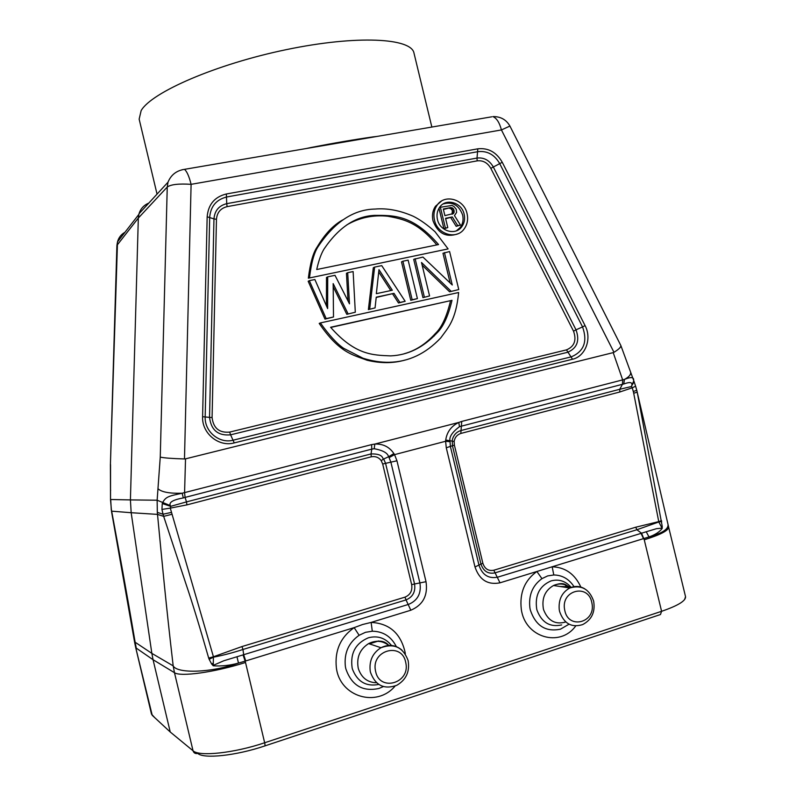 <?xml version="1.0" encoding="UTF-8"?>
<svg xmlns="http://www.w3.org/2000/svg" width="796" height="796" viewBox="0 0 796 796"><rect width="100%" height="100%" fill="white"/><g stroke="black" fill="none" stroke-linecap="round" stroke-linejoin="round"><path stroke-width="1.19" d="M170.354 505.609C168.662 502.385 172.981 499.818 183.329 497.918L185.09 497.41L186.483 501.898L170.652 506.346L170.354 505.609L157.14 500.206L157.319 512.385L157.508 514.385L163.668 516.365L185.876 583.667C192.125 602.035 199.726 626.84 208.691 658.093L213.428 656.77L170.284 508.127L186.911 504.883L371.274 456.805C375.433 456.078 378.747 457.352 381.204 460.625L382.687 464.018L411.671 584.652C412.547 590.732 410.318 594.891 404.975 597.149L241.984 646.551L213.428 656.77L213.248 665.366L223.766 660.779L236.959 656.76L238.492 663.078C210.89 672.948 177.05 673.744 173.18 665.864L174.473 672.69C180.284 677.058 214.731 672.302 245.516 662.481L264.66 742.768L661.595 611.308L644.253 539.797C660.043 534.892 668.182 530.733 668.68 527.29L685.535 596.652C685.963 600.781 677.983 605.666 661.595 611.308M661.526 526.395L662.232 526.385L662.202 528.445L658.819 521.967L636.89 529.748L641.546 533.221L644.253 539.797M668.063 524.853C668.242 529.34 661.884 533.37 648.999 536.942C655.058 534.842 659.456 532.007 662.202 528.445M580.861 587.08C574.851 574.025 565.289 567.259 552.165 566.792L553.797 574.971L547.648 575.916L541.947 578.642L536.882 571.488L648.999 536.942L646.223 531.758L656.441 528.703L662.053 528.126M641.546 533.221L646.223 531.758M374.21 448.715L374.797 444.078L371.603 444.616L371.772 449.133L374.21 448.715C382.906 450.327 387.702 453.004 388.587 456.745L383.682 459.013C382.15 459.013 384 453.601 371.035 453.929L371.772 449.133L185.09 497.41L184.572 492.744L185.528 458.844L613.209 352.618L622.701 379.99L622.442 384.299L459.481 426.666C452.357 432.099 449.183 436.765 449.959 440.666L450.397 446.536L479.023 565.359C482.316 574.971 488.535 578.911 497.659 577.17L641.059 533.37L643.536 538.713M445.72 440.029L445.611 441.263L394.547 454.635L393.891 453.581C389.363 446.874 383.005 443.7 374.797 444.078L458.775 422.457C451.292 426.079 446.934 431.93 445.72 440.029L454.148 441.472C454.785 437.472 457.004 434.805 460.824 433.452L619.766 392.01L632.243 387.801L633.298 391.503L636.78 390.279L637.228 392.199L635.626 386.219L632.243 387.801L631.566 386.498L619.756 389.284L622.442 384.299L623.756 384C630.143 381.652 632.79 382.239 631.696 385.771L634.143 381.722L633.835 380.866L635.596 386.169M630.651 372.369C630.959 374.677 628.89 377.025 624.452 379.423L461.73 421.422L458.775 422.457L459.481 426.666M620.671 345.185L620.87 345.573C621.049 347.126 618.751 349.364 613.975 352.31L613.209 352.618M185.528 458.844L184.483 458.954L191.1 184.334C178.831 183.538 170.881 184.433 167.25 187.03L168.006 182.194L139.021 213.726C140.633 208.661 143.897 205.119 148.802 203.089M306.361 148.514L311.306 147.439C333.832 143.061 354.359 139.549 372.886 136.912L376.916 136.444M431.85 127.052L414 53.153C411.512 38.029 357.046 34.915 286.53 49.591C216.034 64.138 151.548 92.296 141.151 110.584L139.151 119.141L157.041 194.124M124.982 232.263C121.151 234.412 118.654 237.606 117.509 241.845L110.395 464.983M110.554 464.595L110.535 500.326M117.509 241.845L116.903 245.427L138.325 218.064L130.415 499.908L110.704 499.51L111.301 510.146M170.235 732.002L152.225 715.315L135.628 647.267L134.633 642.362L135.131 642.223L136.275 648.133L153.061 659.715L170.235 732.002L193.04 750.777C193.826 753.056 195.398 753.931 197.756 753.414C203.547 759.105 236.004 755.683 264.531 746.021C265.128 746.23 265.168 745.146 264.66 742.768C233.994 753.125 199.119 756.827 193.04 750.777L174.473 672.69L153.061 659.715L151.847 653.377L135.131 642.223C125.778 587.04 119.151 551.737 111.669 511.161L131.171 512.714L151.847 653.377L173.18 665.864C165.916 603.786 162.205 563.21 157.508 514.385L131.171 512.714L130.415 499.908L157.14 500.206L160.255 457.103L167.25 187.03L138.325 218.064L139.011 213.726M160.255 457.103C163.876 457.959 171.956 458.586 184.483 458.954M157.986 488.684C161.449 492.077 169.508 493.59 182.165 493.231L371.603 444.616M393.891 453.581L388.587 456.745L389.095 457.63L394.547 454.635L396.955 460.794L426.019 581.697C428.049 595.517 422.975 605.03 410.826 610.224L371.135 622.412L372.289 631.218L365.483 632.313L359.125 635.288L354.17 627.626L362.548 624.522L371.135 622.412C389.344 623.358 400.657 633.278 405.065 652.163L405.333 654.053M236.959 656.76L408.587 604.373C417.661 600.522 421.442 593.428 419.94 583.11L390.896 462.227L389.095 457.63M243.069 654.929L245.148 661.128L238.492 663.078C229.984 665.456 221.557 666.361 213.219 665.794L213.248 665.366M637.228 392.209L662.232 526.385M446.277 447.78L474.993 566.981L480.953 564.056L452.446 445.71L446.277 447.78L445.611 441.263L449.899 441.68M482.864 563.289L480.953 564.056C483.411 571.239 488.057 574.195 494.903 572.901L636.89 529.748L635.715 527.221L493.799 570.235C488.426 571.239 484.784 568.921 482.864 563.279L454.387 445.123L452.446 445.71L452.267 440.168C452.038 441.661 452.765 432.915 460.685 430.626L619.756 389.284L619.766 392.01M631.696 385.771L633.795 380.777M636.77 390.259L635.626 386.249M110.654 490.087L110.495 490.863M111.41 509.52L111.579 511.808M157.319 512.385L163.051 514.216L163.668 516.365L171.598 514.365M183.329 497.918L182.165 493.231C168.633 496.117 165.817 496.674 162.623 502.644L162.265 503.55L170.652 506.346L170.284 508.127L161.936 509.43L163.051 514.216L171.13 512.465M162.265 503.55L161.936 509.43M396.955 460.794L385.572 463.342L414.557 583.985L426.019 581.697M381.204 460.625L383.682 459.013L385.572 463.342L382.687 464.018M395.105 686.053C376.876 707.873 339.991 696.928 336.39 667.963C334.529 650.69 340.459 637.248 354.17 627.626L245.725 660.949L243.685 654.74L242.949 649.476C232.75 652.8 222.95 655.357 213.557 657.158L209.139 659.267L211.607 663.954L212.91 663.317M213.219 665.794L211.607 663.954M208.691 658.093L209.139 659.267M116.893 245.765L110.405 464.764L110.535 499.918L111.569 511.748L134.633 642.362L135.111 642.133M661.735 521.768L658.75 521.619L661.556 520.664M623.756 384L624.452 379.423C630.949 376.757 634.004 377.045 633.616 380.299L633.656 380.408M441.501 201.07L435.462 206.264C432.636 210.572 431.82 215.437 433.024 220.85C437.959 233.536 446.208 237.865 457.77 233.845M342.718 219.925C333.355 225.049 324.848 234.064 317.176 246.979C313.136 252.71 310.201 263.118 308.35 278.192L448.108 248.909L308.35 278.192M320.39 322.927L458.635 292.52C455.869 320.619 447.989 327.793 440.735 337.912C425.691 353.802 408.487 361.921 389.125 362.28C380.816 362.439 372.1 361.085 362.966 358.21L343.603 348.28C336.788 343.583 329.056 335.136 320.39 322.927L319.206 323.415C339.434 353.066 352.837 354.777 367.006 360.22C380.647 363.503 393.353 363.444 405.134 360.021M333.196 286.739L346.807 314.32L355.305 312.221L346.807 314.32M348.071 313.803L333.166 283.605L333.504 316.997L326.181 318.609L309.336 280.66L314.868 279.505L327.634 308.569L327.713 276.839L335.007 275.326L349.484 303.833L347.703 272.69L346.449 273.317L348.031 300.968M327.713 276.839L326.499 277.456L326.43 305.833M309.336 280.66L308.171 281.267L324.977 319.106L333.504 316.997M369.692 309.067L374.627 267.098L373.304 267.735L368.389 309.594L375.065 307.893L368.389 309.594M374.627 267.098L381.732 265.625L405.164 301.296L399.89 302.45L393.98 293.336L376.21 297.455M392.617 293.903L398.507 302.987L405.164 301.296M410.756 300.301L401.502 261.874L402.895 261.227L408.139 260.143L417.412 298.609L410.756 300.301L412.169 299.764L402.895 261.227M422.149 265.158L449.581 291.794L458.765 289.555L449.581 291.794M450.148 282.968L442.974 253.267L449.591 251.536L458.765 289.555M451.083 291.236L421.512 262.501L429.571 295.943L422.935 297.634L413.701 259.347L422.935 257.068L452.277 284.998L444.457 252.601M434.477 220.094C433.273 214.671 434.089 209.796 436.924 205.468C444.357 193.537 464.177 199.04 467.073 213.646C468.327 219.368 467.371 224.442 464.207 228.87C456.586 240.054 437.372 234.502 434.477 220.094M437.452 219.507C439.83 231.318 455.601 235.865 461.839 226.651C464.406 223.029 465.172 218.89 464.148 214.233C461.78 202.284 445.591 197.776 439.491 207.487C437.143 211.03 436.467 215.039 437.452 219.507M443.133 203.975C452.407 201.368 458.904 205.04 462.625 214.99C463.65 219.646 462.874 223.775 460.317 227.387L456.446 230.8M452.307 216.96L445.551 218.303L447.79 227.596L445.402 228.074L440.377 207.258L452.019 205.458L453.919 206.472L456.247 209.249L456.596 212.413L454.466 215.607L460.476 225.049L457.71 225.606L452.307 216.96L445.66 218.741M450.805 217.726L456.198 226.343L460.476 225.049M447.79 227.596L443.919 228.8L438.974 208.293M445.402 228.074L443.919 228.8M440.377 207.258L439.223 207.875M457.71 225.606L456.198 226.343M444.904 215.646L453.541 213.477L454.198 211.04L453.163 208.472L450.854 207.537L443.302 209.01L444.904 215.646M453.541 213.477L452.068 214.233M450.854 207.537L443.422 209.477M449.362 208.313L450.655 208.522L452.377 210.492L452.048 214.233M452.158 207.746L450.655 208.522M453.163 208.472L451.66 209.249M453.879 209.716L452.377 210.492M454.198 211.04L452.695 211.816M454.118 212.442L452.616 213.209M309.515 277.575C311.365 262.461 314.311 252.024 318.35 246.272C334.748 221.855 353.653 209.447 375.065 209.059C387.095 207.995 399.841 210.403 413.313 216.283C420.159 219.716 427.402 224.87 435.034 231.726L448.108 248.909M316.728 269.526L438.556 244.561C412.666 214.691 393.881 215.348 374.637 215.378C355.573 216.174 338.718 227.387 324.052 248.999C321.126 253.785 318.689 260.62 316.728 269.526M346.817 224.88C359.583 217.577 373.244 214.701 387.811 216.243C402.696 219.079 417.333 221.606 436.835 244.909M452.009 300.331L330.589 327.265C355.285 355.295 372.976 355.135 390.637 355.882C407.95 355.165 423.353 347.553 436.865 333.046C443.163 327.106 448.208 316.201 452.009 300.331L330.718 327.445M450.506 300.868C446.705 316.699 441.671 327.574 435.382 333.494C426.029 343.872 415.691 350.598 404.348 353.693M326.181 318.609L324.977 319.106M347.703 272.69L353.125 271.565L355.305 312.221M399.89 302.45L398.507 302.987M393.98 293.336L376.239 297.177L375.065 307.893M392.309 290.232L378.976 269.665L376.339 293.674L392.309 290.232M378.727 271.953L390.786 290.56M417.412 298.609L412.169 299.764M429.571 295.943L422.935 297.634M424.368 297.087L415.114 258.69M245.516 662.481L245.148 661.128L245.725 660.949M474.993 566.981C479.421 579.886 487.749 585.169 499.997 582.821L536.882 571.488C524.604 580.383 519.42 593 521.31 609.338C525.002 637.546 559.996 647.845 575.717 625.974M264.929 745.892L660.461 614.542L661.605 611.298M378.627 640.959L369.394 643.855M493.799 570.235L499.997 582.821M541.947 578.642C532.444 585.567 528.435 595.358 529.917 608.005L530.345 610.104C535.748 625.885 545.807 632.233 560.523 629.158L569.04 624.193M574.025 586.652C569.021 579.01 562.274 575.11 553.797 574.971M561.668 624.93C550.036 627.457 541.837 622.601 537.061 610.363L536.733 609.159C534.713 595.358 539.479 585.936 551.041 580.911C558.862 578.851 565.578 581.02 571.18 587.398M570.374 587.737C565.14 583.677 559.528 582.931 553.528 585.498C545.021 590.453 541.638 598.244 543.389 608.88L543.658 609.905C548.066 620.89 555.439 624.92 565.797 621.984M570.065 587.866C565.936 585.08 564.334 581.319 553.528 585.498L569.787 587.985C581.359 584.612 589.309 588.98 593.637 601.089C595.428 611.955 591.766 619.785 582.632 624.601C571.588 627.954 563.926 623.616 559.628 611.597L559.24 609.627C558.394 599.657 561.906 592.443 569.787 587.985C574.891 585.717 579.866 585.985 584.702 588.791M591.746 602.184L592.045 603.756C595.617 622.581 568.752 629.775 564.862 610.831L564.553 609.248C561.09 590.204 587.995 583.418 591.746 602.184M460.824 433.452L461.73 421.422M509.928 126.057L501.43 129.937L191.1 184.334C189.09 176.324 186.881 171.329 184.473 169.349L491.799 116.803M633.616 380.299L620.87 345.573L509.898 126.007C506.176 119.589 500.525 116.455 492.933 116.604C496.654 118.166 499.49 122.604 501.43 129.937L613.975 352.31M585.07 325.604L502.256 162.284C496.435 152.175 488.286 147.688 477.809 148.822L226.372 193.975C214.641 196.861 208.234 204.472 207.159 216.811L202.602 416.706C201.726 433.303 218.751 447.292 234.253 442.904L572.503 359.245C585.498 356.469 592.105 338.589 585.07 325.604L582.553 326.897L499.719 163.618C494.535 154.623 487.281 150.643 477.978 151.658L226.751 196.97C216.333 199.557 210.641 206.323 209.686 217.288L205.179 416.865C204.403 431.611 219.517 444.039 233.298 440.158L571.369 356.817C584.005 351.394 587.727 341.414 582.553 326.897L576.025 329.852C579.916 340.758 577.11 348.23 567.618 352.29L230.591 434.825L234.253 442.904M182.075 169.767L184.473 169.349C176.463 170.593 170.971 174.891 167.986 182.254M411.671 584.652L414.557 583.985C415.681 591.726 412.835 597.03 406.03 599.915L410.826 610.224M359.125 635.288C348.519 642.77 343.932 653.198 345.384 666.58L345.832 668.789C351.583 685.406 362.628 691.963 378.956 688.46L383.344 686.57M396.328 646.601C391.174 636.502 383.165 631.367 372.289 631.218M378.777 684.431C366.16 686.848 357.394 681.764 352.479 669.197L352.14 667.934C350.101 653.347 355.514 643.297 368.379 637.785C377.662 635.387 385.354 637.944 391.463 645.457M388.906 645.526C382.647 640.661 375.881 640.024 368.608 643.596C359.892 649.228 356.419 657.337 358.19 667.943L358.479 669.028C361.663 677.943 367.702 682.52 376.598 682.769M388.796 645.417C384.488 640.412 377.762 639.805 368.608 643.596L380.976 647.725C394.06 642.959 403.114 647.238 408.129 660.571C409.94 671.585 406.149 679.834 396.736 685.326C384.12 689.784 375.364 685.456 370.498 672.351L370.2 670.889C369.095 660.72 372.687 652.989 380.976 647.725C388.577 643.994 395.572 644.8 401.96 650.143M405.642 662.023L405.88 663.187C410.159 683.247 379.791 691.993 375.672 671.665L375.423 670.491C371.264 650.183 401.691 641.884 405.642 662.023M135.619 647.267L151.499 714.131L154.852 717.753M633.298 391.503L633.696 393.194L637.228 392.199L637.626 394.02M186.911 504.883L186.483 501.898L371.035 453.929L371.274 456.805M404.975 597.149L406.03 599.915L242.949 649.476L241.984 646.551M633.696 393.194L658.75 521.619L635.715 527.221M454.387 445.123L454.148 441.472M328.808 231.586L328.191 231.706M433.74 335.355L434.049 336.151M565.429 584.672L565.916 586.642L569.23 587.09M559.936 586.483L565.916 586.642L566.354 587.458M502.256 162.284L493.331 167.011L576.025 329.852L573.518 331.146C576.762 340.25 574.413 346.499 566.493 349.872L229.646 432.099C219.238 433.044 213.388 428.188 212.084 417.542L216.462 219.348C217.049 212.502 220.601 208.273 227.109 206.642L477.172 160.872L477.013 158.056C483.998 157.28 489.44 160.265 493.331 167.011L490.804 168.334L573.518 331.146M572.503 359.245L566.493 349.872M202.602 416.706L209.547 417.383L213.965 218.88L207.159 216.811M226.372 193.975L226.731 203.667L477.013 158.056L477.809 148.822M229.646 432.099L230.591 434.825C218.124 435.969 211.109 430.148 209.547 417.383L212.084 417.542M216.462 219.348L213.965 218.88C214.671 210.681 218.93 205.607 226.731 203.667L227.109 206.642M477.172 160.872C483.003 160.215 487.55 162.702 490.804 168.334M684.58 599.617L685.535 596.652M668.69 527.29L637.636 394.05M138.812 214.462L117.5 241.894M151.499 714.131L153.071 716.101M435.462 206.264L436.924 205.468M460.317 227.387L461.839 226.651M317.176 246.979L318.35 246.272M435.382 333.494L436.865 333.046"/></g></svg>
